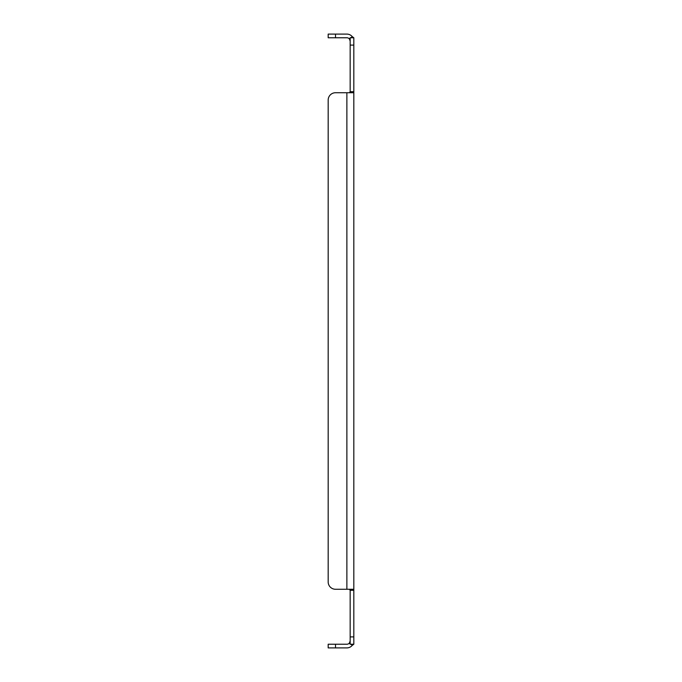 <?xml version="1.0" encoding="UTF-8"?>
<svg xmlns="http://www.w3.org/2000/svg" width="682" height="682" viewBox="0 0 682 682"><rect width="100%" height="100%" fill="white"/><g stroke="black" fill="none" stroke-linecap="round" stroke-linejoin="round"><path stroke-width="1.02" d="M350.164 45.097L350.164 91.695L353.822 91.695L353.822 37.766L350.164 37.766L350.164 45.097L353.822 45.097M353.822 644.234L353.822 590.305L350.164 590.305L350.164 644.234L349.414 643.041A3.282 3.282 0 0 1 346.874 644.234L328.178 644.234L328.178 647.9L346.874 647.9A6.948 6.948 0 0 0 352.244 645.368L353.822 644.234L350.164 644.234M349.414 589.265L350.164 590.305M349.414 92.735L350.164 91.695M350.164 41.048L349.414 38.959L350.164 37.766M350.872 37.766L352.244 36.632A6.948 6.948 0 0 0 346.874 34.1L328.178 34.1L328.178 37.766L346.874 37.766A3.282 3.282 0 0 1 349.414 38.959L349.414 38.959M350.164 640.952L349.414 643.041L350.164 640.952M353.822 92.735L352.244 92.735L353.822 91.695L353.822 590.305L352.244 589.265L335.501 589.265A7.332 7.332 0 0 1 328.178 581.942L328.178 100.058A7.332 7.332 0 0 1 335.501 92.735L346.874 92.735L346.874 589.265L335.501 589.265M352.244 92.735L346.874 92.735M352.244 36.632L353.822 37.766M350.872 644.234L352.244 645.368M353.822 589.265L352.244 589.265M328.178 581.942L328.178 100.058M350.164 636.903L353.822 636.903M335.501 34.1L335.501 37.766M335.501 644.234L335.501 647.9"/></g></svg>
